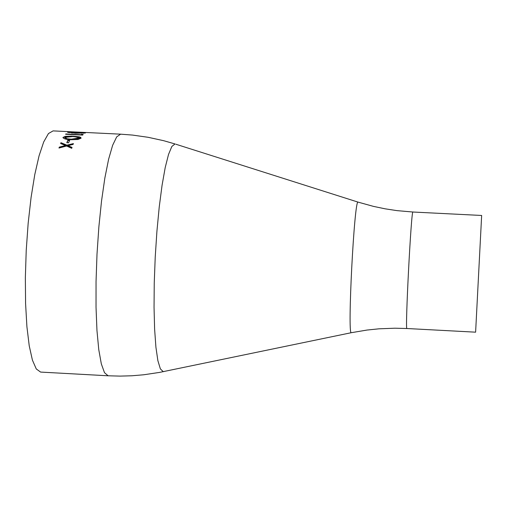 <?xml version="1.0" encoding="UTF-8"?>
<svg xmlns="http://www.w3.org/2000/svg" width="507" height="507" viewBox="0 0 507 507"><rect width="100%" height="100%" fill="white"/><g stroke="black" fill="none" stroke-linecap="round" stroke-linejoin="round"><path stroke-width="0.76" d="M75.568 131.985L120.622 134.171L116.705 136.865L112.63 145.306L108.606 159.242L104.841 178.103L101.533 201L98.878 226.781L97.008 254.083L96.045 281.429L96.032 307.343L96.957 330.463L98.764 349.608L101.324 363.887L104.505 372.702L108.124 375.788L40.604 372.081L36.276 368.957L32.416 360.122L29.235 345.837L26.909 326.698L25.584 303.598L25.35 277.722L26.225 250.42L28.17 223.175L31.079 197.451L34.774 174.617L39.064 155.82L43.703 141.941L48.457 133.55L53.083 130.888L76.982 132.067M67.925 140.128L66.797 142.708L68.559 142.797L69.687 140.211L67.925 140.128L67.932 140.515L69.51 140.591M73.027 136.155L79.301 136.827L80.752 137.391L81.063 138.208L77.989 139.495L71.043 139.717C66.246 139.583 63.571 138.823 63.014 137.435L65.39 136.326L72.057 136.11L81.095 138.145M81.583 134.222L81.145 134.704L65.853 133.956L65.587 134.266L82.641 135.09L83.161 134.482L81.583 134.222L81.576 134.628L82.85 134.837M77.419 132.213L85.404 133.018L75.505 133.246L67.539 132.181L77.419 132.213M66.886 145.154L60.941 142.701L60.631 143.494L65.435 145.515L59.294 147.119L58.983 148.044L66.575 146.01L71.728 148.329L72.032 147.41L68.02 145.642L73.109 144.394L73.42 143.601L66.886 145.154L66.899 145.528L73.255 144.02M406.912 328.517L475.61 332.174L481.65 215.469L412.939 212.021C411.285 208.504 404.909 331.844 406.912 328.517L394.921 328.206L378.944 328.821L367.024 330.051L351.275 332.706C347.282 335.159 354.311 199.257 358.031 202.109L175.796 144.203M68.02 145.642L68.033 146.016L71.924 147.721M59.135 148L59.313 147.486L65.454 145.889L65.435 145.515M59.294 147.119L59.313 147.486M60.77 143.551L60.954 143.082L66.899 145.528M60.941 142.701L60.954 143.082M67.919 132.466L69.275 132.378M69.275 132.327L69.263 132.739M71.601 132.999L83.655 132.935L77.178 132.289L69.313 132.238L71.607 132.764M83.649 133.297L83.655 132.935M65.853 133.956L65.847 134.279M81.145 134.704L81.139 135.02M81.209 135.02L81.576 134.628M63.007 137.435L63.014 137.809L64.11 137.036L66.987 136.535L73.027 136.554M63.058 137.334L63.058 137.727M64.769 137.733L67.114 139.146L71.316 139.571L79.301 138.531L79.301 138.189M67.114 139.146L67.108 138.753L71.31 139.184L79.346 137.923L77.863 137.086L72.774 136.56L64.801 137.435L67.108 138.753M71.316 139.571L71.31 139.184M66.962 142.714L67.932 140.515M164.04 371.504L163.241 371.669L160.358 368.862L157.867 360.616L155.915 347.194L154.616 329.157L154.046 307.356L154.248 282.9L155.224 257.093L156.917 231.319L159.236 206.976L162.056 185.353L165.212 167.544L168.539 154.394L171.86 146.447L175.016 143.956L163.596 140.673L148.126 137.296L132.46 135.071L120.622 134.171M351.452 332.674L159.356 372.436L143.69 374.781L131.858 375.776L119.988 376.112L108.124 375.788M358.031 202.109L373.425 206.374L385.155 208.827L397.006 210.633L412.939 212.021"/></g></svg>
